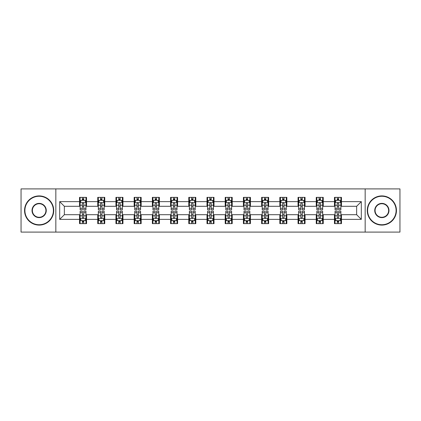 <?xml version="1.0" encoding="UTF-8"?>
<svg xmlns="http://www.w3.org/2000/svg" width="421" height="421" viewBox="0 0 421 421"><rect width="100%" height="100%" fill="white"/><g stroke="black" fill="none" stroke-linecap="round" stroke-linejoin="round"><path stroke-width="0.63" d="M365.165 232.097L399.95 232.097L399.95 188.903L365.165 188.903L365.165 232.097L55.835 232.097L55.835 188.903L21.05 188.903L21.05 232.097L55.835 232.097M365.165 188.903L55.835 188.903M341.468 201.627L341.468 197.37L334.463 197.37L334.463 201.627L323.26 201.627L323.26 197.37L316.255 197.37L316.255 201.627L305.051 201.627L305.051 197.37L298.047 197.37L298.047 201.627L286.838 201.627L286.838 197.37L279.839 197.37L279.839 201.627L268.63 201.627L268.63 197.37L261.625 197.37L261.625 201.627L250.421 201.627L250.421 197.37L243.417 197.37L243.417 201.627L232.213 201.627L232.213 197.37L225.209 197.37L225.209 201.627L214 201.627L214 197.37L207 197.37L207 201.627L195.791 201.627L195.791 197.37L188.787 197.37L188.787 201.627L177.583 201.627L177.583 197.37L170.579 197.37L170.579 201.627L159.375 201.627L159.375 197.37L152.37 197.37L152.37 201.627L141.161 201.627L141.161 197.37L134.162 197.37L134.162 201.627L122.953 201.627L122.953 197.37L115.949 197.37L115.949 201.627L104.745 201.627L104.745 197.37L97.74 197.37L97.74 201.627L86.537 201.627L86.537 197.37L79.532 197.37L79.532 201.627L59.687 201.627L59.687 219.373L64.355 214.705L79.532 214.705L79.532 223.63L86.537 223.63L86.537 214.705L97.74 214.705L97.74 223.63L104.745 223.63L104.745 214.705L115.949 214.705L115.949 223.63L122.953 223.63L122.953 214.705L134.162 214.705L134.162 223.63L141.161 223.63L141.161 214.705L152.37 214.705L152.37 223.63L159.375 223.63L159.375 214.705L170.579 214.705L170.579 223.63L177.583 223.63L177.583 214.705L188.787 214.705L188.787 223.63L195.791 223.63L195.791 214.705L207 214.705L207 223.63L214 223.63L214 214.705L225.209 214.705L225.209 223.63L232.213 223.63L232.213 214.705L243.417 214.705L243.417 223.63L250.421 223.63L250.421 214.705L261.625 214.705L261.625 223.63L268.63 223.63L268.63 214.705L279.839 214.705L279.839 223.63L286.838 223.63L286.838 214.705L298.047 214.705L298.047 223.63L305.051 223.63L305.051 214.705L316.255 214.705L316.255 223.63L323.26 223.63L323.26 214.705L334.463 214.705L334.463 223.63L341.468 223.63L341.468 214.705L356.645 214.705L356.645 206.295L341.468 206.295L341.468 201.627L361.313 201.627L361.313 219.373L341.468 219.373M334.463 219.373L323.26 219.373M316.255 219.373L305.051 219.373M298.047 219.373L286.838 219.373M279.839 219.373L268.63 219.373M261.625 219.373L250.421 219.373M243.417 219.373L232.213 219.373M225.209 219.373L214 219.373M207 219.373L195.791 219.373M188.787 219.373L177.583 219.373M170.579 219.373L159.375 219.373M152.37 219.373L141.161 219.373M134.162 219.373L122.953 219.373M115.949 219.373L104.745 219.373M97.74 219.373L86.537 219.373M79.532 219.373L59.687 219.373M334.463 201.627L334.463 206.295L323.26 206.295L323.26 201.627M316.255 201.627L316.255 206.295L305.051 206.295L305.051 201.627M298.047 201.627L298.047 206.295L286.838 206.295L286.838 201.627M279.839 201.627L279.839 206.295L268.63 206.295L268.63 201.627M261.625 201.627L261.625 206.295L250.421 206.295L250.421 201.627M243.417 201.627L243.417 206.295L232.213 206.295L232.213 201.627M225.209 201.627L225.209 206.295L214 206.295L214 201.627M207 201.627L207 206.295L195.791 206.295L195.791 201.627M188.787 201.627L188.787 206.295L177.583 206.295L177.583 201.627M170.579 201.627L170.579 206.295L159.375 206.295L159.375 201.627M152.37 201.627L152.37 206.295L141.161 206.295L141.161 201.627M134.162 201.627L134.162 206.295L122.953 206.295L122.953 201.627M115.949 201.627L115.949 206.295L104.745 206.295L104.745 201.627M97.74 201.627L97.74 206.295L86.537 206.295L86.537 201.627M79.532 201.627L79.532 206.295L64.355 206.295L59.687 201.627M64.355 206.295L64.355 214.705M361.313 219.373L356.645 214.705M356.645 206.295L361.313 201.627M79.532 200.285L80.116 200.285M82.332 200.285L83.732 200.285M85.952 200.285L86.537 200.285M79.532 206.179L80.116 206.179M82.332 206.179L83.732 206.179M85.952 206.179L86.537 206.179M79.532 214.821L80.116 214.821M82.332 214.821L83.732 214.821M85.952 214.821L86.537 214.821M79.532 220.715L80.116 220.715M82.332 220.715L83.732 220.715M85.952 220.715L86.537 220.715M97.74 214.821L98.325 214.821M100.54 214.821L101.945 214.821M104.161 214.821L104.745 214.821M97.74 220.715L98.325 220.715M100.54 220.715L101.945 220.715M104.161 220.715L104.745 220.715M97.74 200.285L98.325 200.285M100.54 200.285L101.945 200.285M104.161 200.285L104.745 200.285M97.74 206.179L98.325 206.179M100.54 206.179L101.945 206.179M104.161 206.179L104.745 206.179M115.949 214.821L116.533 214.821M118.754 214.821L120.153 214.821M122.369 214.821L122.953 214.821M115.949 220.715L116.533 220.715M118.754 220.715L120.153 220.715M122.369 220.715L122.953 220.715M115.949 200.285L116.533 200.285M118.754 200.285L120.153 200.285M122.369 200.285L122.953 200.285M115.949 206.179L116.533 206.179M118.754 206.179L120.153 206.179M122.369 206.179L122.953 206.179M134.162 214.821L134.741 214.821M136.962 214.821L138.362 214.821M140.577 214.821L141.161 214.821M134.162 220.715L134.741 220.715M136.962 220.715L138.362 220.715M140.577 220.715L141.161 220.715M134.162 200.285L134.741 200.285M136.962 200.285L138.362 200.285M140.577 200.285L141.161 200.285M134.162 206.179L134.741 206.179M136.962 206.179L138.362 206.179M140.577 206.179L141.161 206.179M152.37 214.821L152.955 214.821M155.17 214.821L156.57 214.821M158.791 214.821L159.375 214.821M152.37 220.715L152.955 220.715M155.17 220.715L156.57 220.715M158.791 220.715L159.375 220.715M152.37 200.285L152.955 200.285M155.17 200.285L156.57 200.285M158.791 200.285L159.375 200.285M152.37 206.179L152.955 206.179M155.17 206.179L156.57 206.179M158.791 206.179L159.375 206.179M170.579 214.821L171.163 214.821M173.378 214.821L174.783 214.821M176.999 214.821L177.583 214.821M170.579 220.715L171.163 220.715M173.378 220.715L174.783 220.715M176.999 220.715L177.583 220.715M170.579 200.285L171.163 200.285M173.378 200.285L174.783 200.285M176.999 200.285L177.583 200.285M170.579 206.179L171.163 206.179M173.378 206.179L174.783 206.179M176.999 206.179L177.583 206.179M188.787 214.821L189.371 214.821M191.592 214.821L192.992 214.821M195.207 214.821L195.791 214.821M188.787 220.715L189.371 220.715M191.592 220.715L192.992 220.715M195.207 220.715L195.791 220.715M188.787 200.285L189.371 200.285M191.592 200.285L192.992 200.285M195.207 200.285L195.791 200.285M188.787 206.179L189.371 206.179M191.592 206.179L192.992 206.179M195.207 206.179L195.791 206.179M207 214.821L207.579 214.821M209.8 214.821L211.2 214.821M213.421 214.821L214 214.821M207 220.715L207.579 220.715M209.8 220.715L211.2 220.715M213.421 220.715L214 220.715M207 200.285L207.579 200.285M209.8 200.285L211.2 200.285M213.421 200.285L214 200.285M207 206.179L207.579 206.179M209.8 206.179L211.2 206.179M213.421 206.179L214 206.179M225.209 214.821L225.793 214.821M228.008 214.821L229.408 214.821M231.629 214.821L232.213 214.821M225.209 220.715L225.793 220.715M228.008 220.715L229.408 220.715M231.629 220.715L232.213 220.715M225.209 200.285L225.793 200.285M228.008 200.285L229.408 200.285M231.629 200.285L232.213 200.285M225.209 206.179L225.793 206.179M228.008 206.179L229.408 206.179M231.629 206.179L232.213 206.179M243.417 214.821L244.001 214.821M246.217 214.821L247.622 214.821M249.837 214.821L250.421 214.821M243.417 220.715L244.001 220.715M246.217 220.715L247.622 220.715M249.837 220.715L250.421 220.715M243.417 200.285L244.001 200.285M246.217 200.285L247.622 200.285M249.837 200.285L250.421 200.285M243.417 206.179L244.001 206.179M246.217 206.179L247.622 206.179M249.837 206.179L250.421 206.179M261.625 214.821L262.209 214.821M264.43 214.821L265.83 214.821M268.045 214.821L268.63 214.821M261.625 220.715L262.209 220.715M264.43 220.715L265.83 220.715M268.045 220.715L268.63 220.715M261.625 200.285L262.209 200.285M264.43 200.285L265.83 200.285M268.045 200.285L268.63 200.285M261.625 206.179L262.209 206.179M264.43 206.179L265.83 206.179M268.045 206.179L268.63 206.179M279.839 214.821L280.423 214.821M282.638 214.821L284.038 214.821M286.259 214.821L286.838 214.821M279.839 220.715L280.423 220.715M282.638 220.715L284.038 220.715M286.259 220.715L286.838 220.715M279.839 200.285L280.423 200.285M282.638 200.285L284.038 200.285M286.259 200.285L286.838 200.285M279.839 206.179L280.423 206.179M282.638 206.179L284.038 206.179M286.259 206.179L286.838 206.179M298.047 214.821L298.631 214.821M300.847 214.821L302.246 214.821M304.467 214.821L305.051 214.821M298.047 220.715L298.631 220.715M300.847 220.715L302.246 220.715M304.467 220.715L305.051 220.715M298.047 200.285L298.631 200.285M300.847 200.285L302.246 200.285M304.467 200.285L305.051 200.285M298.047 206.179L298.631 206.179M300.847 206.179L302.246 206.179M304.467 206.179L305.051 206.179M316.255 214.821L316.839 214.821M319.055 214.821L320.46 214.821M322.675 214.821L323.26 214.821M316.255 220.715L316.839 220.715M319.055 220.715L320.46 220.715M322.675 220.715L323.26 220.715M316.255 200.285L316.839 200.285M319.055 200.285L320.46 200.285M322.675 200.285L323.26 200.285M316.255 206.179L316.839 206.179M319.055 206.179L320.46 206.179M322.675 206.179L323.26 206.179M334.463 214.821L335.048 214.821M337.268 214.821L338.668 214.821M340.884 214.821L341.468 214.821M334.463 220.715L335.048 220.715M337.268 220.715L338.668 220.715M340.884 220.715L341.468 220.715M334.463 200.285L335.048 200.285M337.268 200.285L338.668 200.285M340.884 200.285L341.468 200.285M334.463 206.179L335.048 206.179M337.268 206.179L338.668 206.179M340.884 206.179L341.468 206.179M83.732 198.886L82.332 198.886M85.952 208.337L83.732 208.337L83.732 209.8L85.952 209.8L85.952 202.68L84.784 200.343L81.279 200.343L80.116 202.68L80.116 209.8L82.332 209.8L82.332 208.337L80.116 208.337M80.116 202.68L80.116 197.37M85.952 202.68L85.952 197.37M82.332 200.343L82.332 197.37M83.732 197.37L83.732 200.343M83.732 208.337L83.732 203.554C83.269 202.654 82.8 202.654 82.332 203.554L82.332 208.337M82.332 222.114L83.732 222.114M80.116 212.663L82.332 212.663L82.332 211.2L80.116 211.2L80.116 218.32L81.279 220.657L84.784 220.657L85.952 218.32L85.952 211.2L83.732 211.2L83.732 212.663L85.952 212.663M85.952 218.32L85.952 223.63M80.116 218.32L80.116 223.63M83.732 220.657L83.732 223.63M82.332 223.63L82.332 220.657M82.332 212.663L82.332 217.446C82.8 218.346 83.263 218.346 83.732 217.446L83.732 212.663M39.142 196.26A14.24 14.24 0 0 0 24.902 210.5A14.24 14.24 0 0 0 39.142 224.74A14.24 14.24 0 0 0 53.383 210.5A14.24 14.24 0 0 0 39.142 196.26M39.142 225.093A14.593 14.593 0 0 1 24.55 210.5A14.593 14.593 0 0 1 39.142 195.907A14.593 14.593 0 0 1 53.735 210.5A14.593 14.593 0 0 1 39.142 225.093M39.142 203.38A7.12 7.12 0 0 1 46.263 210.5A7.12 7.12 0 0 1 39.142 217.62A7.12 7.12 0 0 1 32.022 210.5A7.12 7.12 0 0 1 39.142 203.38M39.142 217.273A6.773 6.773 0 0 0 45.915 210.5A6.773 6.773 0 0 0 39.142 203.727A6.773 6.773 0 0 0 32.375 210.5A6.773 6.773 0 0 0 39.142 217.273M381.858 196.26A14.24 14.24 0 0 0 367.617 210.5A14.24 14.24 0 0 0 381.858 224.74A14.24 14.24 0 0 0 396.098 210.5A14.24 14.24 0 0 0 381.858 196.26M381.858 225.093A14.593 14.593 0 0 1 367.265 210.5A14.593 14.593 0 0 1 381.858 195.907A14.593 14.593 0 0 1 396.45 210.5A14.593 14.593 0 0 1 381.858 225.093M381.858 203.38A7.12 7.12 0 0 1 388.978 210.5A7.12 7.12 0 0 1 381.858 217.62A7.12 7.12 0 0 1 374.737 210.5A7.12 7.12 0 0 1 381.858 203.38M381.858 217.273A6.773 6.773 0 0 0 388.625 210.5A6.773 6.773 0 0 0 381.858 203.727A6.773 6.773 0 0 0 375.085 210.5A6.773 6.773 0 0 0 381.858 217.273M101.945 198.886L100.54 198.886M104.161 208.337L101.945 208.337L101.945 209.8L104.161 209.8L104.161 202.68L102.992 200.343L99.493 200.343L98.325 202.68L98.325 209.8L100.54 209.8L100.54 208.337L98.325 208.337M98.325 202.68L98.325 197.37M104.161 202.68L104.161 197.37M100.54 200.343L100.54 197.37M101.945 197.37L101.945 200.343M101.945 208.337L101.945 203.554C101.477 202.654 101.008 202.654 100.54 203.554L100.54 208.337M120.153 198.886L118.754 198.886M122.369 208.337L120.153 208.337L120.153 209.8L122.369 209.8L122.369 202.68L121.201 200.343L117.701 200.343L116.533 202.68L116.533 209.8L118.754 209.8L118.754 208.337L116.533 208.337M116.533 202.68L116.533 197.37M122.369 202.68L122.369 197.37M118.754 200.343L118.754 197.37M120.153 197.37L120.153 200.343M120.153 208.337L120.153 203.554C119.685 202.654 119.217 202.654 118.754 203.554L118.754 208.337M100.54 222.114L101.945 222.114M98.325 212.663L100.54 212.663L100.54 211.2L98.325 211.2L98.325 218.32L99.493 220.657L102.992 220.657L104.161 218.32L104.161 211.2L101.945 211.2L101.945 212.663L104.161 212.663M104.161 218.32L104.161 223.63M98.325 218.32L98.325 223.63M101.945 220.657L101.945 223.63M100.54 223.63L100.54 220.657M100.54 212.663L100.54 217.446C101.008 218.346 101.477 218.346 101.945 217.446L101.945 212.663M118.754 222.114L120.153 222.114M116.533 212.663L118.754 212.663L118.754 211.2L116.533 211.2L116.533 218.32L117.701 220.657L121.201 220.657L122.369 218.32L122.369 211.2L120.153 211.2L120.153 212.663L122.369 212.663M122.369 218.32L122.369 223.63M116.533 218.32L116.533 223.63M120.153 220.657L120.153 223.63M118.754 223.63L118.754 220.657M118.754 212.663L118.754 217.446C119.217 218.346 119.685 218.346 120.153 217.446L120.153 212.663M138.362 198.886L136.962 198.886M140.577 208.337L138.362 208.337L138.362 209.8L140.577 209.8L140.577 202.68L139.414 200.343L135.909 200.343L134.741 202.68L134.741 209.8L136.962 209.8L136.962 208.337L134.741 208.337M134.741 202.68L134.741 197.37M140.577 202.68L140.577 197.37M136.962 200.343L136.962 197.37M138.362 197.37L138.362 200.343M138.362 208.337L138.362 203.554C137.893 202.654 137.43 202.654 136.962 203.554L136.962 208.337M156.57 198.886L155.17 198.886M158.791 208.337L156.57 208.337L156.57 209.8L158.791 209.8L158.791 202.68L157.622 200.343L154.123 200.343L152.955 202.68L152.955 209.8L155.17 209.8L155.17 208.337L152.955 208.337M152.955 202.68L152.955 197.37M158.791 202.68L158.791 197.37M155.17 200.343L155.17 197.37M156.57 197.37L156.57 200.343M156.57 208.337L156.57 203.554C156.107 202.654 155.638 202.654 155.17 203.554L155.17 208.337M174.783 198.886L173.378 198.886M176.999 208.337L174.783 208.337L174.783 209.8L176.999 209.8L176.999 202.68L175.831 200.343L172.331 200.343L171.163 202.68L171.163 209.8L173.378 209.8L173.378 208.337L171.163 208.337M171.163 202.68L171.163 197.37M176.999 202.68L176.999 197.37M173.378 200.343L173.378 197.37M174.783 197.37L174.783 200.343M174.783 208.337L174.783 203.554C174.315 202.654 173.847 202.654 173.378 203.554L173.378 208.337M136.962 222.114L138.362 222.114M134.741 212.663L136.962 212.663L136.962 211.2L134.741 211.2L134.741 218.32L135.909 220.657L139.414 220.657L140.577 218.32L140.577 211.2L138.362 211.2L138.362 212.663L140.577 212.663M140.577 218.32L140.577 223.63M134.741 218.32L134.741 223.63M138.362 220.657L138.362 223.63M136.962 223.63L136.962 220.657M136.962 212.663L136.962 217.446C137.425 218.346 137.893 218.346 138.362 217.446L138.362 212.663M155.17 222.114L156.57 222.114M152.955 212.663L155.17 212.663L155.17 211.2L152.955 211.2L152.955 218.32L154.123 220.657L157.622 220.657L158.791 218.32L158.791 211.2L156.57 211.2L156.57 212.663L158.791 212.663M158.791 218.32L158.791 223.63M152.955 218.32L152.955 223.63M156.57 220.657L156.57 223.63M155.17 223.63L155.17 220.657M155.17 212.663L155.17 217.446C155.638 218.346 156.102 218.346 156.57 217.446L156.57 212.663M173.378 222.114L174.783 222.114M171.163 212.663L173.378 212.663L173.378 211.2L171.163 211.2L171.163 218.32L172.331 220.657L175.831 220.657L176.999 218.32L176.999 211.2L174.783 211.2L174.783 212.663L176.999 212.663M176.999 218.32L176.999 223.63M171.163 218.32L171.163 223.63M174.783 220.657L174.783 223.63M173.378 223.63L173.378 220.657M173.378 212.663L173.378 217.446C173.847 218.346 174.315 218.346 174.783 217.446L174.783 212.663M191.592 222.114L192.992 222.114M189.371 212.663L191.592 212.663L191.592 211.2L189.371 211.2L189.371 218.32L190.539 220.657L194.039 220.657L195.207 218.32L195.207 211.2L192.992 211.2L192.992 212.663L195.207 212.663M195.207 218.32L195.207 223.63M189.371 218.32L189.371 223.63M192.992 220.657L192.992 223.63M191.592 223.63L191.592 220.657M191.592 212.663L191.592 217.446C192.055 218.346 192.523 218.346 192.992 217.446L192.992 212.663M209.8 222.114L211.2 222.114M207.579 212.663L209.8 212.663L209.8 211.2L207.579 211.2L207.579 218.32L208.748 220.657L212.252 220.657L213.421 218.32L213.421 211.2L211.2 211.2L211.2 212.663L213.421 212.663M213.421 218.32L213.421 223.63M207.579 218.32L207.579 223.63M211.2 220.657L211.2 223.63M209.8 223.63L209.8 220.657M209.8 212.663L209.8 217.446C210.268 218.346 210.732 218.346 211.2 217.446L211.2 212.663M228.008 222.114L229.408 222.114M225.793 212.663L228.008 212.663L228.008 211.2L225.793 211.2L225.793 218.32L226.961 220.657L230.461 220.657L231.629 218.32L231.629 211.2L229.408 211.2L229.408 212.663L231.629 212.663M231.629 218.32L231.629 223.63M225.793 218.32L225.793 223.63M229.408 220.657L229.408 223.63M228.008 223.63L228.008 220.657M228.008 212.663L228.008 217.446C228.477 218.346 228.945 218.346 229.408 217.446L229.408 212.663M246.217 222.114L247.622 222.114M244.001 212.663L246.217 212.663L246.217 211.2L244.001 211.2L244.001 218.32L245.169 220.657L248.669 220.657L249.837 218.32L249.837 211.2L247.622 211.2L247.622 212.663L249.837 212.663M249.837 218.32L249.837 223.63M244.001 218.32L244.001 223.63M247.622 220.657L247.622 223.63M246.217 223.63L246.217 220.657M246.217 212.663L246.217 217.446C246.685 218.346 247.153 218.346 247.622 217.446L247.622 212.663M264.43 222.114L265.83 222.114M262.209 212.663L264.43 212.663L264.43 211.2L262.209 211.2L262.209 218.32L263.378 220.657L266.877 220.657L268.045 218.32L268.045 211.2L265.83 211.2L265.83 212.663L268.045 212.663M268.045 218.32L268.045 223.63M262.209 218.32L262.209 223.63M265.83 220.657L265.83 223.63M264.43 223.63L264.43 220.657M264.43 212.663L264.43 217.446C264.893 218.346 265.362 218.346 265.83 217.446L265.83 212.663M282.638 222.114L284.038 222.114M280.423 212.663L282.638 212.663L282.638 211.2L280.423 211.2L280.423 218.32L281.586 220.657L285.091 220.657L286.259 218.32L286.259 211.2L284.038 211.2L284.038 212.663L286.259 212.663M286.259 218.32L286.259 223.63M280.423 218.32L280.423 223.63M284.038 220.657L284.038 223.63M282.638 223.63L282.638 220.657M282.638 212.663L282.638 217.446C283.107 218.346 283.57 218.346 284.038 217.446L284.038 212.663M300.847 222.114L302.246 222.114M298.631 212.663L300.847 212.663L300.847 211.2L298.631 211.2L298.631 218.32L299.799 220.657L303.299 220.657L304.467 218.32L304.467 211.2L302.246 211.2L302.246 212.663L304.467 212.663M304.467 218.32L304.467 223.63M298.631 218.32L298.631 223.63M302.246 220.657L302.246 223.63M300.847 223.63L300.847 220.657M300.847 212.663L300.847 217.446C301.315 218.346 301.783 218.346 302.246 217.446L302.246 212.663M319.055 222.114L320.46 222.114M316.839 212.663L319.055 212.663L319.055 211.2L316.839 211.2L316.839 218.32L318.008 220.657L321.507 220.657L322.675 218.32L322.675 211.2L320.46 211.2L320.46 212.663L322.675 212.663M322.675 218.32L322.675 223.63M316.839 218.32L316.839 223.63M320.46 220.657L320.46 223.63M319.055 223.63L319.055 220.657M319.055 212.663L319.055 217.446C319.523 218.346 319.992 218.346 320.46 217.446L320.46 212.663M337.268 222.114L338.668 222.114M335.048 212.663L337.268 212.663L337.268 211.2L335.048 211.2L335.048 218.32L336.216 220.657L339.721 220.657L340.884 218.32L340.884 211.2L338.668 211.2L338.668 212.663L340.884 212.663M340.884 218.32L340.884 223.63M335.048 218.32L335.048 223.63M338.668 220.657L338.668 223.63M337.268 223.63L337.268 220.657M337.268 212.663L337.268 217.446C337.731 218.346 338.2 218.346 338.668 217.446L338.668 212.663M192.992 198.886L191.592 198.886M195.207 208.337L192.992 208.337L192.992 209.8L195.207 209.8L195.207 202.68L194.039 200.343L190.539 200.343L189.371 202.68L189.371 209.8L191.592 209.8L191.592 208.337L189.371 208.337M189.371 202.68L189.371 197.37M195.207 202.68L195.207 197.37M191.592 200.343L191.592 197.37M192.992 197.37L192.992 200.343M192.992 208.337L192.992 203.554C192.523 202.654 192.055 202.654 191.592 203.554L191.592 208.337M211.2 198.886L209.8 198.886M213.421 208.337L211.2 208.337L211.2 209.8L213.421 209.8L213.421 202.68L212.252 200.343L208.748 200.343L207.579 202.68L207.579 209.8L209.8 209.8L209.8 208.337L207.579 208.337M207.579 202.68L207.579 197.37M213.421 202.68L213.421 197.37M209.8 200.343L209.8 197.37M211.2 197.37L211.2 200.343M211.2 208.337L211.2 203.554C210.732 202.654 210.268 202.654 209.8 203.554L209.8 208.337M229.408 198.886L228.008 198.886M231.629 208.337L229.408 208.337L229.408 209.8L231.629 209.8L231.629 202.68L230.461 200.343L226.961 200.343L225.793 202.68L225.793 209.8L228.008 209.8L228.008 208.337L225.793 208.337M225.793 202.68L225.793 197.37M231.629 202.68L231.629 197.37M228.008 200.343L228.008 197.37M229.408 197.37L229.408 200.343M229.408 208.337L229.408 203.554C228.945 202.654 228.477 202.654 228.008 203.554L228.008 208.337M247.622 198.886L246.217 198.886M249.837 208.337L247.622 208.337L247.622 209.8L249.837 209.8L249.837 202.68L248.669 200.343L245.169 200.343L244.001 202.68L244.001 209.8L246.217 209.8L246.217 208.337L244.001 208.337M244.001 202.68L244.001 197.37M249.837 202.68L249.837 197.37M246.217 200.343L246.217 197.37M247.622 197.37L247.622 200.343M247.622 208.337L247.622 203.554C247.153 202.654 246.685 202.654 246.217 203.554L246.217 208.337M265.83 198.886L264.43 198.886M268.045 208.337L265.83 208.337L265.83 209.8L268.045 209.8L268.045 202.68L266.877 200.343L263.378 200.343L262.209 202.68L262.209 209.8L264.43 209.8L264.43 208.337L262.209 208.337M262.209 202.68L262.209 197.37M268.045 202.68L268.045 197.37M264.43 200.343L264.43 197.37M265.83 197.37L265.83 200.343M265.83 208.337L265.83 203.554C265.362 202.654 264.898 202.654 264.43 203.554L264.43 208.337M284.038 198.886L282.638 198.886M286.259 208.337L284.038 208.337L284.038 209.8L286.259 209.8L286.259 202.68L285.091 200.343L281.586 200.343L280.423 202.68L280.423 209.8L282.638 209.8L282.638 208.337L280.423 208.337M280.423 202.68L280.423 197.37M286.259 202.68L286.259 197.37M282.638 200.343L282.638 197.37M284.038 197.37L284.038 200.343M284.038 208.337L284.038 203.554C283.575 202.654 283.107 202.654 282.638 203.554L282.638 208.337M302.246 198.886L300.847 198.886M304.467 208.337L302.246 208.337L302.246 209.8L304.467 209.8L304.467 202.68L303.299 200.343L299.799 200.343L298.631 202.68L298.631 209.8L300.847 209.8L300.847 208.337L298.631 208.337M298.631 202.68L298.631 197.37M304.467 202.68L304.467 197.37M300.847 200.343L300.847 197.37M302.246 197.37L302.246 200.343M302.246 208.337L302.246 203.554C301.783 202.654 301.315 202.654 300.847 203.554L300.847 208.337M320.46 198.886L319.055 198.886M322.675 208.337L320.46 208.337L320.46 209.8L322.675 209.8L322.675 202.68L321.507 200.343L318.008 200.343L316.839 202.68L316.839 209.8L319.055 209.8L319.055 208.337L316.839 208.337M316.839 202.68L316.839 197.37M322.675 202.68L322.675 197.37M319.055 200.343L319.055 197.37M320.46 197.37L320.46 200.343M320.46 208.337L320.46 203.554C319.992 202.654 319.523 202.654 319.055 203.554L319.055 208.337M338.668 198.886L337.268 198.886M340.884 208.337L338.668 208.337L338.668 209.8L340.884 209.8L340.884 202.68L339.721 200.343L336.216 200.343L335.048 202.68L335.048 209.8L337.268 209.8L337.268 208.337L335.048 208.337M335.048 202.68L335.048 197.37M340.884 202.68L340.884 197.37M337.268 200.343L337.268 197.37M338.668 197.37L338.668 200.343M338.668 208.337L338.668 203.554C338.2 202.654 337.737 202.654 337.268 203.554L337.268 208.337M85.921 202.622L80.143 202.622M80.116 200.485L81.211 200.485M84.853 200.485L85.952 200.485M82.332 205.206L80.116 205.206M85.952 205.206L83.732 205.206M83.732 199.628L82.332 199.628M80.143 218.378L85.921 218.378M85.952 220.515L84.853 220.515M81.211 220.515L80.116 220.515M83.732 215.794L85.952 215.794M80.116 215.794L82.332 215.794M82.332 221.372L83.732 221.372M104.129 202.622L98.351 202.622M98.325 200.485L99.419 200.485M103.061 200.485L104.161 200.485M100.54 205.206L98.325 205.206M104.161 205.206L101.945 205.206M101.945 199.628L100.54 199.628M122.343 202.622L116.564 202.622M116.533 200.485L117.633 200.485M121.274 200.485L122.369 200.485M118.754 205.206L116.533 205.206M122.369 205.206L120.153 205.206M120.153 199.628L118.754 199.628M98.351 218.378L104.129 218.378M104.161 220.515L103.061 220.515M99.419 220.515L98.325 220.515M101.945 215.794L104.161 215.794M98.325 215.794L100.54 215.794M100.54 221.372L101.945 221.372M116.564 218.378L122.343 218.378M122.369 220.515L121.274 220.515M117.633 220.515L116.533 220.515M120.153 215.794L122.369 215.794M116.533 215.794L118.754 215.794M118.754 221.372L120.153 221.372M140.551 202.622L134.773 202.622M134.741 200.485L135.841 200.485M139.483 200.485L140.577 200.485M136.962 205.206L134.741 205.206M140.577 205.206L138.362 205.206M138.362 199.628L136.962 199.628M158.759 202.622L152.981 202.622M152.955 200.485L154.049 200.485M157.691 200.485L158.791 200.485M155.17 205.206L152.955 205.206M158.791 205.206L156.57 205.206M156.57 199.628L155.17 199.628M176.967 202.622L171.189 202.622M171.163 200.485L172.257 200.485M175.904 200.485L176.999 200.485M173.378 205.206L171.163 205.206M176.999 205.206L174.783 205.206M174.783 199.628L173.378 199.628M134.773 218.378L140.551 218.378M140.577 220.515L139.483 220.515M135.841 220.515L134.741 220.515M138.362 215.794L140.577 215.794M134.741 215.794L136.962 215.794M136.962 221.372L138.362 221.372M152.981 218.378L158.759 218.378M158.791 220.515L157.691 220.515M154.049 220.515L152.955 220.515M156.57 215.794L158.791 215.794M152.955 215.794L155.17 215.794M155.17 221.372L156.57 221.372M171.189 218.378L176.967 218.378M176.999 220.515L175.904 220.515M172.257 220.515L171.163 220.515M174.783 215.794L176.999 215.794M171.163 215.794L173.378 215.794M173.378 221.372L174.783 221.372M189.403 218.378L195.181 218.378M195.207 220.515L194.113 220.515M190.471 220.515L189.371 220.515M192.992 215.794L195.207 215.794M189.371 215.794L191.592 215.794M191.592 221.372L192.992 221.372M207.611 218.378L213.389 218.378M213.421 220.515L212.321 220.515M208.679 220.515L207.579 220.515M211.2 215.794L213.421 215.794M207.579 215.794L209.8 215.794M209.8 221.372L211.2 221.372M225.819 218.378L231.597 218.378M231.629 220.515L230.529 220.515M226.887 220.515L225.793 220.515M229.408 215.794L231.629 215.794M225.793 215.794L228.008 215.794M228.008 221.372L229.408 221.372M244.033 218.378L249.811 218.378M249.837 220.515L248.743 220.515M245.096 220.515L244.001 220.515M247.622 215.794L249.837 215.794M244.001 215.794L246.217 215.794M246.217 221.372L247.622 221.372M262.241 218.378L268.019 218.378M268.045 220.515L266.951 220.515M263.309 220.515L262.209 220.515M265.83 215.794L268.045 215.794M262.209 215.794L264.43 215.794M264.43 221.372L265.83 221.372M280.449 218.378L286.227 218.378M286.259 220.515L285.159 220.515M281.517 220.515L280.423 220.515M284.038 215.794L286.259 215.794M280.423 215.794L282.638 215.794M282.638 221.372L284.038 221.372M298.657 218.378L304.436 218.378M304.467 220.515L303.367 220.515M299.726 220.515L298.631 220.515M302.246 215.794L304.467 215.794M298.631 215.794L300.847 215.794M300.847 221.372L302.246 221.372M316.871 218.378L322.649 218.378M322.675 220.515L321.581 220.515M317.939 220.515L316.839 220.515M320.46 215.794L322.675 215.794M316.839 215.794L319.055 215.794M319.055 221.372L320.46 221.372M335.079 218.378L340.857 218.378M340.884 220.515L339.789 220.515M336.147 220.515L335.048 220.515M338.668 215.794L340.884 215.794M335.048 215.794L337.268 215.794M337.268 221.372L338.668 221.372M195.181 202.622L189.403 202.622M189.371 200.485L190.471 200.485M194.113 200.485L195.207 200.485M191.592 205.206L189.371 205.206M195.207 205.206L192.992 205.206M192.992 199.628L191.592 199.628M213.389 202.622L207.611 202.622M207.579 200.485L208.679 200.485M212.321 200.485L213.421 200.485M209.8 205.206L207.579 205.206M213.421 205.206L211.2 205.206M211.2 199.628L209.8 199.628M231.597 202.622L225.819 202.622M225.793 200.485L226.887 200.485M230.529 200.485L231.629 200.485M228.008 205.206L225.793 205.206M231.629 205.206L229.408 205.206M229.408 199.628L228.008 199.628M249.811 202.622L244.033 202.622M244.001 200.485L245.096 200.485M248.743 200.485L249.837 200.485M246.217 205.206L244.001 205.206M249.837 205.206L247.622 205.206M247.622 199.628L246.217 199.628M268.019 202.622L262.241 202.622M262.209 200.485L263.309 200.485M266.951 200.485L268.045 200.485M264.43 205.206L262.209 205.206M268.045 205.206L265.83 205.206M265.83 199.628L264.43 199.628M286.227 202.622L280.449 202.622M280.423 200.485L281.517 200.485M285.159 200.485L286.259 200.485M282.638 205.206L280.423 205.206M286.259 205.206L284.038 205.206M284.038 199.628L282.638 199.628M304.436 202.622L298.657 202.622M298.631 200.485L299.726 200.485M303.367 200.485L304.467 200.485M300.847 205.206L298.631 205.206M304.467 205.206L302.246 205.206M302.246 199.628L300.847 199.628M322.649 202.622L316.871 202.622M316.839 200.485L317.939 200.485M321.581 200.485L322.675 200.485M319.055 205.206L316.839 205.206M322.675 205.206L320.46 205.206M320.46 199.628L319.055 199.628M340.857 202.622L335.079 202.622M335.048 200.485L336.147 200.485M339.789 200.485L340.884 200.485M337.268 205.206L335.048 205.206M340.884 205.206L338.668 205.206M338.668 199.628L337.268 199.628"/></g></svg>

